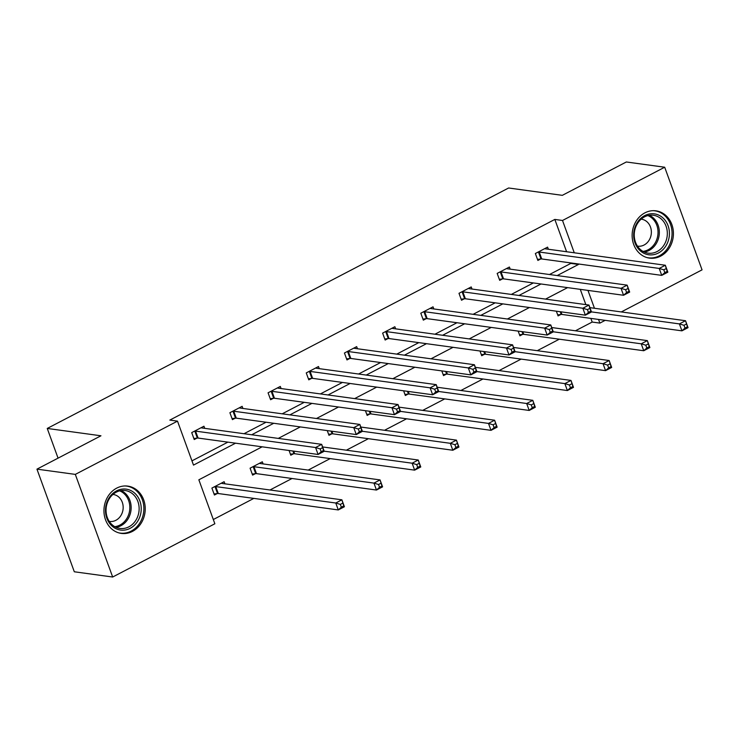 <?xml version="1.0" encoding="UTF-8"?>
<svg xmlns="http://www.w3.org/2000/svg" width="739" height="739" viewBox="0 0 739 739"><rect width="100%" height="100%" fill="white"/><g stroke="black" fill="none" stroke-linecap="round" stroke-linejoin="round"><path stroke-width="1.11" d="M116.707 488.128A23.87 20.59 -82.2 0 1 127.819 486.114A23.87 20.59 -82.2 0 1 145.093 506.039A23.87 20.59 -82.2 0 1 132.457 531.396A23.87 20.59 -82.2 0 1 121.353 533.41A23.87 20.59 -82.2 0 1 104.079 513.485A23.87 20.59 -82.2 0 1 116.707 488.128M644.907 212.85A23.87 20.59 -82.2 0 1 656.01 210.837A23.87 20.59 -82.2 0 1 673.284 230.762A23.87 20.59 -82.2 0 1 660.657 256.119A23.87 20.59 -82.2 0 1 649.544 258.133A23.87 20.59 -82.2 0 1 632.27 238.198A23.87 20.59 -82.2 0 1 644.907 212.85M262.142 446.818L198.856 479.805L214.855 523.766L112.67 577.02L74.306 571.774L36.95 469.145L100.957 435.788L47.25 428.444L508.617 187.992L562.324 195.336L626.33 161.98L664.694 167.226L702.05 269.855L621.296 311.941M605.167 320.347L599.865 323.109L598.525 319.442M575.441 330.786L592.188 322.056L599.865 323.109M213.312 519.526L253.846 498.391M269.984 489.985L292.034 478.493M308.163 470.087L330.213 458.596M346.351 450.19L368.401 438.698M384.529 430.283L406.579 418.791M422.717 410.385L444.758 398.894M460.896 390.488L482.946 378.996M499.074 370.59L521.124 359.099M537.262 350.683L559.312 339.192M112.67 577.02L75.313 474.392L177.499 421.138L193.498 465.099L235.565 443.178M36.95 469.145L75.313 474.392M47.25 428.444L58.058 458.152M242.9 408.445L242.133 406.33L229.894 412.704L232.415 419.641L235.159 418.219M319.266 368.65L318.5 366.526L306.26 372.909L308.782 379.846L311.516 378.414M395.633 328.846L394.866 326.73L382.626 333.104L385.148 340.042L387.883 338.619M471.999 289.051L471.223 286.935L458.993 293.309L461.515 300.246L464.249 298.815M548.366 249.246L547.59 247.131L535.35 253.514L537.881 260.442L540.615 259.019M191.955 460.859L227.889 442.134M244.027 433.719L266.068 422.228M282.206 413.822L304.256 402.33M320.393 393.924L342.434 382.433M358.572 374.026L380.622 362.535M396.751 354.12L418.801 342.628M434.938 334.222L456.988 322.731M473.117 314.324L495.167 302.833M511.305 294.427L533.355 282.935M549.483 274.52L570.841 263.398L570.665 262.918M566.601 251.74L554.832 219.428L169.831 420.085L177.499 421.138M510.178 269.153L509.411 267.028L497.171 273.412L499.693 280.34L502.437 278.917M433.811 308.948L433.045 306.833L420.805 313.207L423.327 320.144L426.07 318.712M357.454 348.753L356.678 346.628L344.439 353.011L346.97 359.939L349.704 358.517M281.088 388.548L280.312 386.432L268.072 392.806L270.603 399.744L273.338 398.312M204.721 428.352L203.946 426.227L191.715 432.611L194.237 439.539L196.971 438.116M554.832 219.428L562.508 220.481L664.694 167.226M567.607 287.619L545.558 299.11M529.42 307.516L507.379 319.008M491.241 327.414L469.191 338.905M453.062 347.321L431.013 358.803M414.875 367.218L392.825 378.71M376.696 387.116L354.646 398.607M338.508 407.013L316.458 418.505M300.33 426.911L278.28 438.403M594.461 308.265L587.958 290.399M557.16 275.573L578.508 264.442L578.332 263.962M574.268 252.793L562.508 220.481M251.694 434.772L273.744 423.281M289.882 414.875L311.932 403.383M328.061 394.968L350.11 383.476M366.248 375.07L388.289 363.579M404.427 355.173L426.477 343.681M442.606 335.275L464.655 323.784M480.793 315.377L502.843 303.886M518.972 295.471L541.022 283.979M592.188 322.056L590.858 318.389M585.842 304.616L580.281 289.355M217.164 493.587L214.43 495.019L211.899 488.082L224.139 481.708L224.915 483.823M255.343 473.69L252.609 475.112L250.087 468.184L262.327 461.801L263.093 463.926M293.531 453.792L290.787 455.215L289.069 450.494M331.709 433.885L328.975 435.317L327.257 430.597M369.897 413.988L367.154 415.42L365.435 410.699M408.076 394.09L405.341 395.513L403.623 390.802M446.264 374.193L443.52 375.615L441.802 370.895M484.442 354.295L481.708 355.718L479.99 350.997M522.621 334.388L519.886 335.82L518.168 331.1M560.809 314.491L558.065 315.923L556.356 311.202M570.841 263.398L578.508 264.442M663.798 269.827L664.814 272.608L667.262 271.324L666.245 268.553L663.798 269.827L659.216 268.433L665.331 265.246L667.853 272.183L661.738 275.37L659.216 268.433L539.211 252.027A3.058 0.804 -20 0 0 538.463 252.036L538.094 252.082M544.855 248.563L544.939 248.664A3.058 0.804 -20 0 0 545.327 248.831L665.331 265.246L666.245 268.553M664.814 272.608L661.738 275.37L541.733 258.955A3.058 0.804 -20 0 0 540.985 258.973L537.493 259.389M667.262 271.324L667.853 272.183M686.439 324.033L683.991 325.308L684.998 328.079L687.446 326.804L685.524 320.717L688.046 327.654L681.931 330.841L679.4 323.904L685.524 320.717L589.916 307.646M557.686 314.869L561.178 314.444A3.058 0.804 160 0 1 561.926 314.435L681.931 330.841L684.998 328.079M591.459 311.886L679.4 323.904L683.991 325.308M688.046 327.654L687.446 326.804M625.619 289.734L626.626 292.505L629.074 291.231L628.067 288.45L625.619 289.734L621.028 288.33L627.152 285.143L629.674 292.081L623.559 295.267L621.028 288.33L501.033 271.924A3.058 0.804 -20 0 0 500.275 271.934L499.906 271.98M506.668 268.46L506.751 268.562A3.058 0.804 -20 0 0 507.148 268.737L627.152 285.143L628.067 288.45M626.626 292.505L623.559 295.267L503.555 278.862A3.058 0.804 -20 0 0 502.806 278.871L499.315 279.296M629.074 291.231L629.674 292.081M587.44 309.632L588.447 312.403L590.895 311.128L589.879 308.357L587.44 309.632L582.849 308.237L588.965 305.041L591.486 311.978L585.371 315.165L582.849 308.237L462.845 291.822A3.058 0.804 -20 0 0 462.097 291.84L461.727 291.887M468.489 288.358L468.572 288.469A3.058 0.804 -20 0 0 468.969 288.635L588.965 305.041L589.879 308.357M588.447 312.403L585.371 315.165L465.367 298.759A3.058 0.804 -20 0 0 464.619 298.768L461.127 299.193M590.895 311.128L591.486 311.978M648.26 343.931L645.812 345.205L646.819 347.977L649.267 346.702L647.336 340.614L649.867 347.552L643.743 350.739L641.221 343.811L647.336 340.614L551.728 327.543M519.508 334.767L522.99 334.342A3.058 0.804 160 0 1 523.748 334.333L643.743 350.739L646.819 347.977M553.271 331.783L641.221 343.811L645.812 345.205M649.867 347.552L649.267 346.702M610.072 363.828L607.624 365.103L608.64 367.874L611.088 366.599L609.158 360.521L611.68 367.449L605.564 370.645L603.042 363.708L609.158 360.521L513.55 347.441M481.32 354.665L484.812 354.249A3.058 0.804 160 0 1 485.56 354.23L605.564 370.645L608.64 367.874M515.092 351.681L603.042 363.708L607.624 365.103M611.68 367.449L611.088 366.599M662.449 217.497A20.655 17.819 -82.2 0 1 665.71 246.226A20.655 17.819 -82.2 0 1 640.648 251.131A20.655 17.819 -82.2 0 1 637.387 222.402A20.655 17.819 -82.2 0 1 662.449 217.497M640.695 249.782A19.122 16.498 97.8 0 0 648.195 253.163A19.122 16.498 97.8 0 0 665.978 241.053A19.122 16.498 97.8 0 0 660.878 218.642A19.122 16.498 97.8 0 0 653.378 215.261A19.122 16.498 97.8 0 0 635.586 227.372A19.122 16.498 97.8 0 0 640.695 249.782M637.461 246.133A13.616 11.741 97.8 0 0 637.739 246.17A13.616 11.741 97.8 0 0 650.403 237.552A13.616 11.741 97.8 0 0 646.764 221.589A13.616 11.741 97.8 0 0 641.424 219.187A13.616 11.741 97.8 0 0 641.147 219.15M646.791 257.532A23.713 20.452 97.8 0 0 648.334 257.809A23.713 20.452 97.8 0 0 670.393 242.798A23.713 20.452 97.8 0 0 664.065 215.003A23.713 20.452 97.8 0 0 654.763 210.818A23.713 20.452 97.8 0 0 653.202 210.67M134.258 492.774A20.655 17.819 -82.2 0 1 137.519 521.503A20.655 17.819 -82.2 0 1 112.457 526.417A20.655 17.819 -82.2 0 1 109.196 497.689A20.655 17.819 -82.2 0 1 134.258 492.774M112.494 525.059A19.122 16.498 97.8 0 0 119.995 528.44A19.122 16.498 97.8 0 0 137.787 516.33A19.122 16.498 97.8 0 0 132.687 493.92A19.122 16.498 97.8 0 0 125.177 490.539A19.122 16.498 97.8 0 0 107.395 502.649A19.122 16.498 97.8 0 0 112.494 525.059M109.27 521.411A13.616 11.741 97.8 0 0 109.548 521.448A13.616 11.741 97.8 0 0 122.212 512.829A13.616 11.741 97.8 0 0 118.573 496.867A13.616 11.741 97.8 0 0 113.233 494.465A13.616 11.741 97.8 0 0 112.956 494.428M118.6 532.81A23.713 20.452 97.8 0 0 120.143 533.096A23.713 20.452 97.8 0 0 142.202 518.076A23.713 20.452 97.8 0 0 135.874 490.29A23.713 20.452 97.8 0 0 126.572 486.096A23.713 20.452 97.8 0 0 125.011 485.957M549.253 329.529L550.259 332.301L552.707 331.026L551.7 328.255L549.253 329.529L544.661 328.134L550.786 324.948L553.308 331.876L547.193 335.072L544.661 328.134L424.666 311.719A3.058 0.804 -20 0 0 423.918 311.738L423.549 311.784M430.31 308.255L430.384 308.366A3.058 0.804 -20 0 0 430.782 308.532L550.786 324.948L551.7 328.255M550.259 332.301L547.193 335.072L427.188 318.657A3.058 0.804 -20 0 0 426.44 318.675L422.948 319.091M552.707 331.026L553.308 331.876M571.894 383.726L569.446 385.001L570.453 387.781L572.901 386.506L570.979 380.419L573.501 387.356L567.376 390.543L564.855 383.606L570.979 380.419L475.362 367.348M443.141 374.562L446.633 374.146A3.058 0.804 160 0 1 447.381 374.128L567.376 390.543L570.453 387.781M476.904 371.578L564.855 383.606L569.446 385.001M573.501 387.356L572.901 386.506M511.074 349.427L512.081 352.207L514.529 350.923L513.522 348.152L511.074 349.427L506.483 348.032L512.598 344.845L515.129 351.782L509.005 354.969L506.483 348.032L386.479 331.626A3.058 0.804 -20 0 0 385.73 331.635L385.361 331.682M392.123 328.153L392.206 328.264A3.058 0.804 -20 0 0 392.603 328.43L512.598 344.845L513.522 348.152M512.081 352.207L509.005 354.969L389.01 338.554A3.058 0.804 -20 0 0 388.252 338.573L384.77 338.989M514.529 350.923L515.129 351.782M533.706 403.633L531.258 404.907L532.274 407.679L534.722 406.404L532.791 400.316L535.313 407.254L529.198 410.441L526.676 403.503L532.791 400.316L437.183 387.245M404.954 394.469L408.445 394.044A3.058 0.804 160 0 1 409.194 394.035L529.198 410.441L532.274 407.679M438.726 391.485L526.676 403.503L531.258 404.907M535.313 407.254L534.722 406.404M472.886 369.324L473.893 372.105L476.341 370.83L475.334 368.05L472.886 369.324L468.304 367.93L474.42 364.743L476.941 371.68L470.826 374.867L468.304 367.93L348.3 351.524A3.058 0.804 -20 0 0 347.552 351.533L347.182 351.579M353.944 348.06L354.018 348.161A3.058 0.804 -20 0 0 354.415 348.337L474.42 364.743L475.334 368.05M473.893 372.105L470.826 374.867L350.822 358.461A3.058 0.804 -20 0 0 350.074 358.47L346.582 358.895M476.341 370.83L476.941 371.68M495.527 423.53L493.079 424.805L494.086 427.576L496.534 426.301L494.613 420.214L497.135 427.151L491.019 430.338L488.488 423.41L494.613 420.214L399.005 407.143M366.775 414.367L370.267 413.942A3.058 0.804 160 0 1 371.015 413.932L491.019 430.338L494.086 427.576M400.538 411.383L488.488 423.41L493.079 424.805M497.135 427.151L496.534 426.301M434.708 389.231L435.714 392.003L438.162 390.728L437.155 387.957L434.708 389.231L430.116 387.836L436.241 384.64L438.763 391.578L432.638 394.765L430.116 387.836L310.112 371.421A3.058 0.804 -20 0 0 309.364 371.44L308.994 371.477M315.756 367.957L315.839 368.059A3.058 0.804 -20 0 0 316.237 368.234L436.241 384.64L437.155 387.957M435.714 392.003L432.638 394.765L312.643 378.359A3.058 0.804 -20 0 0 311.886 378.368L308.403 378.793M438.162 390.728L438.763 391.578M457.339 443.428L454.901 444.702L455.908 447.474L458.356 446.199L456.425 440.121L458.956 447.049L452.831 450.245L450.31 443.308L456.425 440.121L360.817 427.04M328.587 434.264L332.079 433.848A3.058 0.804 160 0 1 332.827 433.83L452.831 450.245L455.908 447.474M362.359 431.28L450.31 443.308L454.901 444.702M458.956 447.049L458.356 446.199M396.52 409.129L397.536 411.9L399.984 410.625L398.968 407.854L396.52 409.129L391.938 407.734L398.053 404.547L400.575 411.475L394.46 414.662L391.938 407.734L271.934 391.319A3.058 0.804 -20 0 0 271.185 391.337L270.816 391.384M277.578 387.855L277.661 387.966A3.058 0.804 -20 0 0 278.049 388.132L398.053 404.547L398.968 407.854M397.536 411.9L394.46 414.662L274.455 398.256A3.058 0.804 -20 0 0 273.707 398.275L270.215 398.69M399.984 410.625L400.575 411.475M419.161 463.325L416.713 464.6L417.72 467.381L420.168 466.097L418.246 460.018L420.768 466.956L414.653 470.143L412.122 463.205L418.246 460.018L322.638 446.947M290.409 454.162L293.9 453.746A3.058 0.804 160 0 1 294.649 453.728L414.653 470.143L417.72 467.381M324.181 451.178L412.122 463.205L416.713 464.6M420.768 466.956L420.168 466.097M358.341 429.026L359.348 431.798L361.796 430.523L360.789 427.752L358.341 429.026L353.75 427.632L359.875 424.445L362.396 431.373L356.272 434.569L353.75 427.632L233.755 411.226A3.058 0.804 -20 0 0 232.997 411.235L232.628 411.281M239.39 407.752L239.473 407.863A3.058 0.804 -20 0 0 239.87 408.03L359.875 424.445L360.789 427.752M359.348 431.798L356.272 434.569L236.277 418.154A3.058 0.804 -20 0 0 235.529 418.172L232.037 418.588M361.796 430.523L362.396 431.373M380.982 483.223L378.534 484.507L379.541 487.278L381.989 486.003L380.058 479.916L382.59 486.853L376.465 490.04L373.943 483.103L380.058 479.916L260.063 463.51A3.058 0.804 160 0 1 259.666 463.335L259.583 463.233M252.23 474.069L255.712 473.644A3.058 0.804 160 0 1 256.47 473.634L376.465 490.04L379.541 487.278M252.821 466.752L253.191 466.706A3.058 0.804 160 0 1 253.939 466.697L373.943 483.103L378.534 484.507M382.59 486.853L381.989 486.003M320.153 448.924L321.169 451.705L323.617 450.43L322.601 447.649L320.153 448.924L315.571 447.529L321.687 444.342L324.209 451.28L318.093 454.467L315.571 447.529L195.567 431.123A3.058 0.804 -20 0 0 194.819 431.133L194.449 431.179M201.211 427.659L201.294 427.761A3.058 0.804 -20 0 0 201.692 427.936L321.687 444.342L322.601 447.649M321.169 451.705L318.093 454.467L198.089 438.061A3.058 0.804 -20 0 0 197.341 438.07L193.849 438.495M323.617 450.43L324.209 451.28M342.794 503.13L340.346 504.404L341.363 507.176L343.801 505.901L341.88 499.813L344.402 506.751L338.286 509.938L335.765 503.01L341.88 499.813L221.876 483.408A3.058 0.804 160 0 1 221.478 483.241L221.404 483.13M214.042 493.966L217.534 493.541A3.058 0.804 160 0 1 218.282 493.532L338.286 509.938L341.363 507.176M214.643 486.659L215.012 486.613A3.058 0.804 160 0 1 215.76 486.595L335.765 503.01L340.346 504.404M344.402 506.751L343.801 505.901M539.211 252.027L541.733 258.955M538.463 252.036L540.985 258.973M561.178 314.444L560.19 311.719M561.926 314.435L560.984 311.83M501.033 271.924L503.555 278.862M500.275 271.934L502.806 278.871M462.845 291.822L465.367 298.759M462.097 291.84L464.619 298.768M522.99 334.342L522.002 331.626M523.748 334.333L522.796 331.728M484.812 354.249L483.823 351.524M485.56 354.23L484.618 351.635M649.295 215.289A19.122 16.498 -82.2 0 1 652.879 217.543A19.122 16.498 -82.2 0 1 658.68 237.709A19.122 16.498 -82.2 0 1 644.269 252.036M642.976 251.38A18.503 15.953 97.8 0 0 657.322 237.736A18.503 15.953 97.8 0 0 651.789 217.95A18.503 15.953 97.8 0 0 647.872 215.576M121.104 490.567A19.122 16.498 -82.2 0 1 124.688 492.821A19.122 16.498 -82.2 0 1 130.489 512.995A19.122 16.498 -82.2 0 1 116.078 527.313M114.785 526.658A18.503 15.953 97.8 0 0 129.131 513.014A18.503 15.953 97.8 0 0 123.598 493.227A18.503 15.953 97.8 0 0 119.681 490.853M424.666 311.719L427.188 318.657M423.918 311.738L426.44 318.675M446.633 374.146L445.635 371.421M447.381 374.128L446.43 371.532M386.479 331.626L389.01 338.554M385.73 331.635L388.252 338.573M408.445 394.044L407.457 391.319M409.194 394.035L408.251 391.43M348.3 351.524L350.822 358.461M347.552 351.533L350.074 358.47M370.267 413.942L369.269 411.226M371.015 413.932L370.063 411.327M310.112 371.421L312.643 378.359M309.364 371.44L311.886 378.368M332.079 433.848L331.09 431.123M332.827 433.83L331.885 431.234M271.934 391.319L274.455 398.256M271.185 391.337L273.707 398.275M293.9 453.746L292.912 451.021M294.649 453.728L293.706 451.132M233.755 411.226L236.277 418.154M232.997 411.235L235.529 418.172M255.712 473.644L253.191 466.706M256.47 473.634L253.939 466.697M195.567 431.123L198.089 438.061M194.819 431.133L197.341 438.07M217.534 493.541L215.012 486.613M218.282 493.532L215.76 486.595M654.763 210.818L653.682 210.67M648.334 257.809L647.262 257.662M126.572 486.096L125.491 485.948M120.143 533.096L119.062 532.948"/></g></svg>
